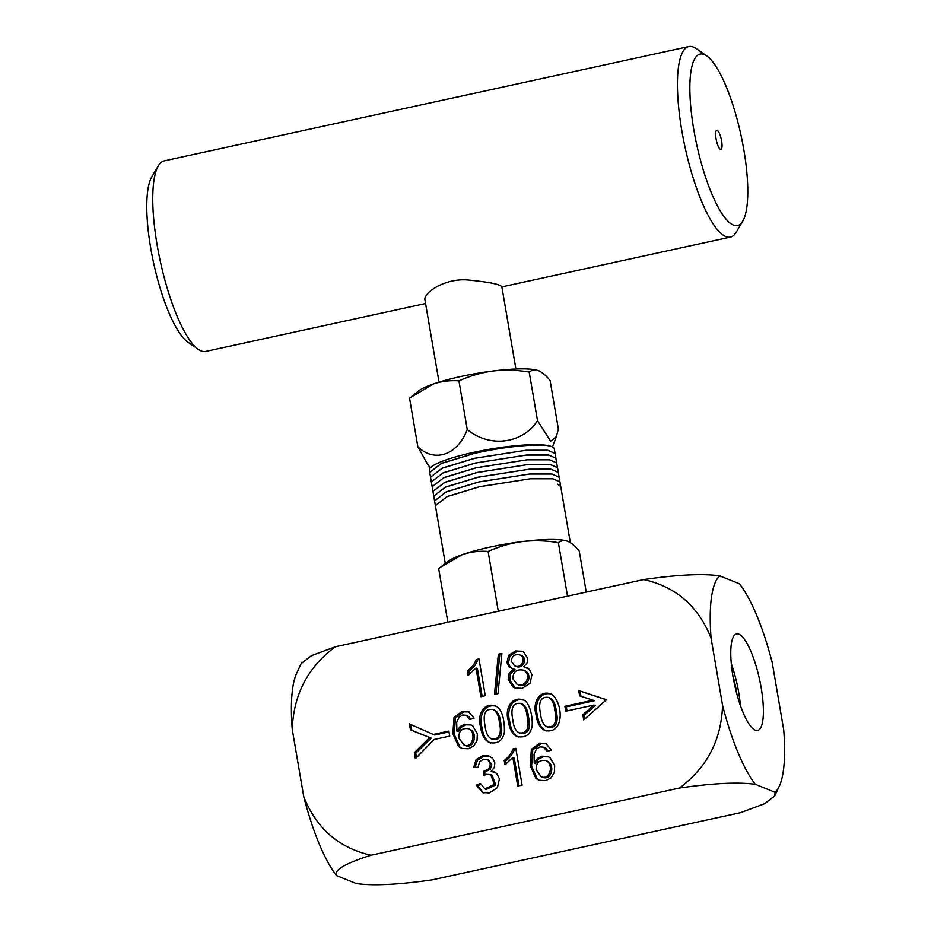 <?xml version="1.0" encoding="UTF-8"?>
<svg xmlns="http://www.w3.org/2000/svg" width="931" height="931" viewBox="0 0 931 931"><rect width="100%" height="100%" fill="white"/><g stroke="black" fill="none" stroke-linecap="round" stroke-linejoin="round"><path stroke-width="1.4" d="M606.43 699.705L578.721 690.616L579.629 695.864L593.059 700.17L564.896 706.303L565.734 711.203L593.897 705.07L582.841 714.705L583.737 719.954L606.43 699.705M476.172 659.544L478.976 658.927L485.26 695.736L480.908 696.691L475.997 668.004L468.118 675.359L467.374 670.995C472.052 667.224 474.985 663.407 476.172 659.544L479.116 659.765M513.586 668.947L509.036 666.899L506.953 662.628L508.629 655.308L515.599 650.944L522.058 651.281L523.641 652.107L527.644 658.275L527.097 662.988L523.664 666.747L529.274 669.226L531.973 674.684L530.076 683.296L522.093 688.346L514.866 687.951L513.016 686.985L508.396 679.688L509.152 673.334L513.586 668.947L514.983 669.505L510.549 673.893L509.792 680.247L515.541 688.195M480.582 726.715C477.091 715.881 482.956 702.149 495.083 705.826C502.577 708.538 504.707 721.199 504.381 732.36C502.565 740.832 497.55 744.218 489.322 742.519C484.562 740.168 481.641 734.896 480.582 726.715M508.303 720.675C504.486 709.655 511.375 695.981 522.791 699.786C528.342 700.508 533.032 714.065 532.125 726.32C530.298 734.78 525.282 738.167 517.054 736.479C512.271 734.128 509.35 728.868 508.303 720.675M536.023 714.636C532.579 703.871 538.304 690.208 550.361 693.688C563.115 699.926 565.548 735.315 544.798 730.439C540.015 728.089 537.094 722.817 536.023 714.636M473.646 767.4L476.102 759.603L482.758 755.541L488.356 755.669L492.72 758.358L494.838 762.803L494.338 767.388L491.196 771.287L496.654 773.312L499.423 778.84L497.398 787.707L489.345 792.921L482.619 792.537L476.218 785.054L480.477 783.495L484.865 788.906L494.349 784.379L490.73 774.639L486.564 774.348L483.538 775.535L483.364 771.508L488.903 768.785L490.334 763.688L488.007 759.94L483.48 759.231L479.5 761.791L478.138 767.225L473.646 767.4M547.102 751.398L543.471 747.128L540.038 746.906L536.524 748.92L534.033 754.168L534.243 762.896L537.478 758.369L542.086 756.135L547.917 756.566L550.14 757.811L554.678 765.701L554.329 772.439L551.129 777.839L545.636 780.655L538.828 780.201L535.977 778.491L530.181 765.608L531.38 749.304L539.666 743.147L545.892 743.508L551.396 750.072L547.102 751.398M719.733 575.858L739.435 583.784A112.686 29.082 -102.3 0 1 772.253 662.802L783.727 729.951A112.686 29.082 -102.3 0 1 779.864 784.938A112.686 29.082 -102.3 0 1 775.081 792.281L755.378 784.356A112.686 29.082 -102.3 0 1 722.561 705.337C721.362 740.122 706.978 767.691 679.409 788.045L371.038 855.24C338.826 847.99 316.389 828.45 303.727 796.599L292.253 729.45C293.463 694.666 307.847 667.096 335.404 646.742L643.775 579.548C675.987 586.798 698.425 606.337 711.086 638.189A112.686 29.082 -102.3 0 1 719.733 575.858C703.08 573.438 677.756 574.66 643.775 579.548M722.561 705.337L711.086 638.189M513.016 748.955L515.809 748.338L522.105 785.159L517.741 786.101L512.841 757.415L504.951 764.782L504.206 760.429C508.384 757.299 511.317 753.482 513.016 748.955L515.949 749.176M469.759 719.512L466.163 715.241L462.707 715.031L459.169 717.033L456.69 722.281L456.888 731.021L460.147 726.517L464.744 724.248L470.562 724.69L472.773 725.936L477.347 733.826L476.998 740.552L473.774 745.964L468.281 748.78L461.613 748.373L458.646 746.604L452.85 733.721L454.025 717.452L462.335 711.284L468.537 711.633L474.065 718.197L469.759 719.512M501.89 653.434L498.015 693.595L494.489 694.363L498.364 654.202L501.89 653.434M433.252 734.466L448.847 731.068L449.708 736.084L434.114 739.482L415.377 758.695L414.353 752.702L429.773 737.573L410.443 729.788L409.442 723.934L434.649 735.025L448.998 731.894M775.081 792.281L774.767 795.865L764.479 803.756L740.587 812.658L432.217 879.853C398.317 884.729 372.994 885.963 356.247 883.542L336.545 875.617C333.67 870.182 345.168 863.386 371.038 855.24M736.898 694.212A38.52 9.938 77.7 0 0 732.813 675.464M732.988 676.5A49.424 12.755 -102.3 0 1 736.118 634.011A49.424 12.755 -102.3 0 1 759.545 679.455A49.424 12.755 -102.3 0 1 757.159 730.532A49.424 12.755 -102.3 0 1 756.216 730.486A49.424 12.755 -102.3 0 1 732.988 676.5M740.366 705.43A46.364 11.963 77.7 0 0 731.301 663.815M303.727 796.599A112.686 29.082 77.7 0 0 336.545 875.617M335.404 646.742L311.536 655.633L301.213 663.535L296.116 674.463A112.686 29.082 77.7 0 0 292.253 729.45M679.409 788.045C713.309 783.157 738.632 781.935 755.378 784.356M560.439 485.982L557.471 484.236A63.378 10.578 -9.7 0 1 558.728 484.737L560.706 486.669M473.96 453.548L441.166 463.557L429.726 472.494L430.529 477.172L442.423 468.049L474.763 458.227L526.062 450.255L547.591 450.232L555.074 453.444L554.306 448.928A63.378 10.578 -9.7 0 0 552.246 446.833C544.309 442.842 506.452 445.902 473.96 453.548M560.741 486.61L559.938 481.932L552.933 478.767L530.402 478.778L479.628 486.715L446.833 496.723L435.394 505.661L445.286 563.488M478.813 481.979L446.03 491.987L434.579 500.925L435.382 505.603L447.287 496.479L479.616 486.657L530.926 478.685L552.455 478.662L559.938 481.874L559.135 477.196L552.118 474.03L529.588 474.03L478.813 481.979M478.01 477.242L445.216 487.25L433.776 496.176L434.579 500.866L446.473 491.731L478.813 481.921L530.111 473.949L551.641 473.914L559.124 477.138L558.321 472.448L551.303 469.294L528.785 469.294L478.01 477.242M477.196 472.506L444.401 482.514L432.962 491.44L433.765 496.13L445.67 486.994L477.999 477.184L529.308 469.201L550.838 469.177L558.309 472.401L557.518 467.711L550.5 464.557L527.97 464.557L477.196 472.506M432.159 486.704L432.95 491.393L444.855 482.258L477.184 472.448L528.494 464.464L550.023 464.441L557.506 467.665L556.703 462.975L549.686 459.821L527.167 459.821L476.393 467.758L443.598 477.778L432.159 486.704L431.344 481.967L442.784 473.041L475.578 463.021L526.876 454.991L548.406 454.968L555.888 458.18L555.085 453.502L548.068 450.336L525.538 450.348L474.763 458.285L441.981 468.293L430.529 477.231L431.332 481.909L443.237 472.785L475.566 462.975L526.352 455.084L548.883 455.084L555.888 458.238L556.691 462.928L549.209 459.705L527.679 459.728L476.381 467.711L444.04 477.522L432.147 486.645M550.989 446.321A63.378 10.578 -9.7 0 0 480.745 450.883A63.378 10.578 -9.7 0 0 429.342 470.283L429.715 472.436L441.62 463.301L473.949 453.49C504.951 446.217 541.179 443.005 550.989 446.321L550.908 446.356M567.433 541.179A63.378 10.578 170.3 0 0 567.235 541.109A63.378 10.578 170.3 0 0 522.291 541.563A63.378 10.578 170.3 0 0 462.451 554.597A63.378 10.578 170.3 0 0 447.776 561.533L438.699 568.713L447.846 622.245M519.405 445.996A60.212 10.055 -9.7 0 1 522.07 445.809M537.513 420.672L550.628 441.224L556.366 436.651L558.379 429.063L550.07 380.453C546.066 375.577 542.284 372.342 538.7 370.759L538.071 370.526A63.378 10.578 170.3 0 0 493.127 370.98C481.187 372.633 469.794 375.949 458.936 380.895C450.278 380.197 441.736 381.233 433.299 384.014L409.535 398.131L417.844 446.74C434.509 463.033 457.645 455.154 467.246 429.505C489.438 448.02 522.338 444.075 537.513 420.672L529.204 372.063C517.147 369.991 505.126 369.63 493.127 370.98A63.378 10.578 170.3 0 0 433.299 384.014A63.378 10.578 170.3 0 0 418.613 390.939L411.56 396.501M417.844 446.74L427.795 464.592M538.7 370.759C535.174 369.479 532.008 369.91 529.204 372.063M467.246 429.505L458.936 380.895M586.251 592.081L579.233 551.036C575.23 546.16 571.436 542.924 567.852 541.342L567.235 541.109M567.852 541.342C564.326 540.061 561.16 540.504 558.367 542.645C546.311 540.574 534.278 540.213 522.291 541.563C510.351 543.227 498.946 546.532 488.1 551.478C479.442 550.78 470.9 551.815 462.451 554.597L440.724 567.084M567.514 596.166L558.367 542.645M498.306 611.248L488.1 551.478M439.013 382.141L424.943 299.805C423.198 293.637 442.958 278.741 466.187 279.847C487.693 281.825 499.575 284.095 501.832 286.667L515.902 369.002M721.606 140.942A9.752 2.514 77.7 0 0 716.172 130.782A9.752 2.514 77.7 0 0 716.37 140.36A9.752 2.514 77.7 0 0 720.163 149.146A9.752 2.514 77.7 0 0 721.606 140.942M693.804 129.758A87.758 22.647 -102.3 0 1 706.734 55.895A87.758 22.647 -102.3 0 1 740.948 134.995A87.758 22.647 -102.3 0 1 742.74 221.171A87.758 22.647 -102.3 0 1 693.804 129.758M742.74 221.171L736.188 232.215A97.511 25.16 -102.3 0 1 730.381 237.102A97.511 25.16 -102.3 0 1 681.818 130.643A97.511 25.16 -102.3 0 1 688.859 46.55L164.17 160.877A97.511 25.16 77.7 0 0 158.363 165.765L151.811 176.809A87.758 22.647 77.7 0 0 153.603 262.984A87.758 22.647 77.7 0 0 187.829 342.084L198.373 349.404A97.511 25.16 77.7 0 0 205.693 351.429L425.572 303.518M688.859 46.55A97.511 25.16 -102.3 0 1 696.179 48.587L706.734 55.895M158.363 165.765A97.511 25.16 77.7 0 0 160.341 261.506A97.511 25.16 77.7 0 0 198.373 349.404M548.103 751.084L546.171 748.431L543.495 747.139M548.557 756.856L543.471 756.694L538.863 758.928L535.639 763.455L534.243 762.896M539.584 780.481L537.362 779.049L531.578 766.166L532.776 749.862L541.062 743.706L546.544 743.811M541.097 776.663C550.221 780.783 554.108 764.025 545.857 760.604C539.258 759.649 536.023 762.71 536.128 769.774L541.097 776.663L542.482 777.222C551.606 781.342 555.493 764.584 547.253 761.162L546.532 760.906M518.986 785.834L514.226 757.974L512.841 757.415M506.115 763.99L505.603 760.999L504.206 760.429M505.603 760.999C509.769 757.869 512.702 754.04 514.401 749.513M475.054 767.342L477.487 760.162L484.143 756.1L490.102 756.333M495.059 772.206L491.196 771.287M483.294 792.781L477.615 785.613L476.218 785.054M477.615 785.613L480.873 784.426M484.865 788.906L486.25 789.465L495.734 784.938L492.115 775.197M484.876 774.906L484.76 772.067L483.364 771.508M484.76 772.067L490.288 769.343L491.731 764.246L488.472 760.022M548.254 727.332L548.347 727.379C556.901 728.542 558.46 720.687 556.249 711.121C555.528 704.104 553.363 699.705 549.755 697.936M540.504 713.681C541.248 720.675 543.401 725.051 546.962 726.82C555.504 727.984 557.064 720.129 554.864 710.562C554.143 703.545 551.967 699.146 548.359 697.377C539.491 696.295 538.56 704.267 540.504 713.681M545.485 730.684C541.19 728.182 538.502 723.026 537.408 715.194C534.173 704.616 539.224 691.302 551.222 694.061M520.499 733.384L520.58 733.419C529.157 734.617 530.751 726.75 528.529 717.161C527.819 710.155 525.643 705.756 522.035 703.976L520.638 703.405C511.759 702.335 510.851 710.295 512.783 719.733C513.528 726.704 515.658 731.079 519.195 732.86C527.772 734.059 529.355 726.192 527.144 716.602C526.422 709.597 524.258 705.198 520.638 703.417M517.741 736.724C513.447 734.233 510.77 729.078 509.688 721.234C506.452 710.621 511.526 697.331 523.501 700.1M492.778 739.423L492.86 739.458C501.425 740.657 503.043 732.802 500.808 723.201C500.098 716.195 497.934 711.808 494.314 710.016L492.918 709.445M485.063 725.773C485.796 732.744 487.937 737.119 491.475 738.9C500.028 740.098 501.658 732.232 499.423 722.642C498.702 715.636 496.537 711.249 492.918 709.457C484.004 708.386 483.108 716.288 485.063 725.773M490.009 742.763C485.738 740.273 483.061 735.106 481.967 727.274C478.767 716.684 483.713 703.417 495.758 706.14M470.772 719.209L468.828 716.556L466.163 715.252M471.202 724.981L466.14 724.807L461.543 727.076L458.273 731.58L456.888 731.021M462.253 748.605L460.03 747.162L454.247 734.28L455.422 718.01L463.731 711.843L469.189 711.936M465.174 745.347C473.507 749.967 478.499 732.941 469.852 729.264L468.468 728.694C461.951 727.751 458.727 730.823 458.808 737.911L463.789 744.788C472.122 749.408 477.114 732.383 468.468 728.694M512.015 668.598L510.432 667.457L508.349 663.186L510.013 655.866L516.996 651.514L522.756 651.595M527.202 667.748L523.664 666.747M517.066 684.332L518.451 684.89C527.551 688.835 533.358 674.277 524.653 670.692L523.269 670.122C516.507 668.958 513.039 671.833 512.876 678.746L517.066 684.32C526.166 688.277 531.973 673.718 523.269 670.134M514.715 665.898C521.628 669.04 526.969 657.658 519.777 654.865C514.471 653.958 511.678 656.169 511.41 661.499L514.715 665.898L516.1 666.456C523.024 669.598 528.354 658.217 521.174 655.436L520.615 655.238M495.967 694.037L499.749 654.761L498.364 654.202M499.749 654.761L501.809 654.307M482.153 696.423L477.394 668.563L475.997 668.004M469.271 674.568L468.759 671.554L467.374 670.995M468.759 671.554C473.437 667.783 476.381 663.966 477.568 660.102M416.483 757.566L415.75 753.26L414.353 752.702M415.75 753.26L431.169 738.132L429.773 737.573M423.105 735.001L410.443 729.788M411.828 730.346L410.839 724.562M606.488 699.833L578.721 690.616M580.118 691.174L580.991 696.307M564.896 706.303L566.292 706.862L594.444 700.729L593.059 700.17M566.292 706.862L566.991 710.935M582.841 714.705L584.237 715.264L595.281 705.628L593.897 705.07M584.237 715.264L584.866 718.965M779.864 784.938L774.767 795.865M570.319 542.633L560.753 486.657M552.42 446.915L556.121 437.244M430.448 467.769L427.771 464.604M501.879 286.899L730.381 237.102M547.23 761.197L545.845 760.639M494.384 771.915L495.769 772.474M482.619 792.525L484.004 793.084M490.73 774.615L492.127 775.186M487.099 759.44L488.484 759.999M548.347 727.379L546.962 726.82M549.755 697.913L548.359 697.354M551.746 694.27L550.349 693.711M546.194 730.998L544.81 730.439M520.58 733.419L519.195 732.86M518.451 737.026L517.066 736.468M492.86 739.458L491.475 738.9M490.718 743.066L489.334 742.507M465.174 745.359L463.778 744.8M521.162 655.459L519.766 654.9"/></g></svg>
